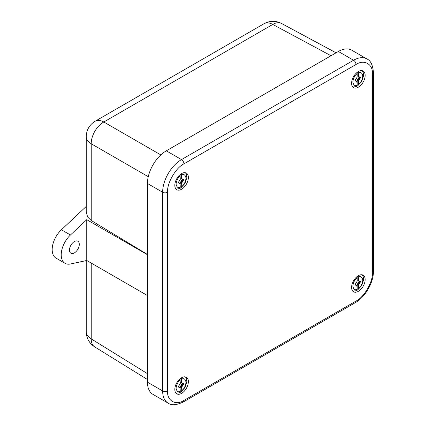 <?xml version="1.0" encoding="UTF-8"?>
<svg xmlns="http://www.w3.org/2000/svg" width="426" height="426" viewBox="0 0 426 426"><rect width="100%" height="100%" fill="white"/><g stroke="black" fill="none" stroke-linecap="round" stroke-linejoin="round"><path stroke-width="0.64" d="M147.449 254.716L86.75 219.672L86.75 260.488L70.439 263.992A18.611 10.746 -60 0 1 65.077 263.337L56.04 258.124A18.611 10.746 -60 0 1 61.403 229.779L86.238 206.44M74.38 252.89A6.944 4.01 -60 0 1 70.908 253.236A6.944 4.01 -60 0 1 70.908 245.216A6.944 4.01 -60 0 1 77.851 241.207A6.944 4.01 -60 0 1 78.916 246.771A6.944 4.01 -60 0 1 74.38 252.89M91.228 220.492L91.228 143.764A17.78 10.267 180 0 1 86.238 136.634L86.238 212.026L87.634 217.015L91.228 220.492L147.449 254.466M86.75 219.672L70.439 234.998L61.403 229.779M65.077 263.337A18.611 10.746 -60 0 1 70.439 234.998M86.75 260.488L147.449 295.537M86.238 260.6L86.238 331.753C86.435 338.249 89.247 343.287 94.668 346.87L94.668 346.87A17.78 10.261 -58.3 0 1 91.228 338.883L91.228 263.076M330.997 55.742L272.773 24.436A17.78 10.261 -61.7 0 1 281.41 23.419L281.41 23.419C275.601 20.517 269.834 20.602 264.104 23.68L95.126 121.24A17.78 10.267 60 0 1 103.8 121.996L272.773 24.436A17.78 10.267 -120 0 0 264.104 23.68M148.264 176.694L91.228 143.764A17.78 10.618 -60 0 1 103.8 121.996L160.831 154.92M181.593 173.595A9.585 5.533 120 0 0 175.331 182.04A9.585 5.533 120 0 0 176.801 189.719A9.585 5.533 120 0 0 186.38 184.186A9.585 5.533 120 0 0 186.38 173.121A9.585 5.533 120 0 0 181.593 173.595M358.373 71.531A9.585 5.533 120 0 0 352.116 79.976A9.585 5.533 120 0 0 353.58 87.655A9.585 5.533 120 0 0 363.165 82.122A9.585 5.533 120 0 0 363.165 71.057A9.585 5.533 120 0 0 358.373 71.531M358.373 275.665A9.585 5.533 120 0 0 352.116 284.11A9.585 5.533 120 0 0 353.58 291.789A9.585 5.533 120 0 0 363.165 286.256A9.585 5.533 120 0 0 363.165 275.191A9.585 5.533 120 0 0 358.373 275.665M181.593 377.729A9.585 5.533 120 0 0 175.331 386.174A9.585 5.533 120 0 0 176.801 393.853A9.585 5.533 120 0 0 186.38 388.32A9.585 5.533 120 0 0 186.38 377.255A9.585 5.533 120 0 0 181.593 377.729M166.31 150.825A26.668 15.395 120 0 0 147.449 183.484L162.636 192.248A26.668 15.395 120 0 1 181.492 159.59L166.31 150.825L338.377 51.482L353.564 60.247L181.492 159.59A3.472 2.002 60 0 1 183.947 163.845L356.019 64.496C364.134 58.969 373.155 64.177 372.42 73.97L372.42 272.656C373.155 281.607 364.134 297.231 356.019 301.065L183.947 400.408C175.831 405.941 166.811 400.733 167.546 390.94L167.546 192.248C166.811 183.302 175.831 167.679 183.947 163.845M167.546 192.248A3.472 2.002 0 0 1 162.636 192.248L162.636 390.94L147.449 382.175L147.449 183.484M147.449 382.175A26.668 15.395 120 0 0 152.977 394.38L168.158 403.15C171.433 405.589 176.455 405.206 183.228 402A3.472 2.002 -120 0 0 183.947 400.408M372.42 73.97A3.472 2.002 180 0 0 373.437 72.553C372.825 65.077 370.647 60.535 366.898 58.926L351.711 50.161A26.668 15.395 120 0 0 338.377 51.482M358.319 71.563L358.399 76.568L357.824 76.238L357.824 71.872M360.231 77.42L358.415 76.579L360.231 77.42L358.399 80.381L358.596 84.289L357.824 85.663L357.824 80.051L357.047 81.302L355.13 80.477M362.302 70.711L363.357 72.867L363.618 75.594L361.765 81.387L357.824 85.663A9.276 5.357 120 0 1 356.503 86.451M356.855 81.275L357.052 85.184L356.376 86.521L352.85 87.08M357.052 81.696L354.922 80.711L357.052 77.271L356.839 72.622M354.922 80.711L355.023 80.429L354.922 80.711M358.596 80.802L360.721 77.362L358.399 76.568M358.399 80.381L357.824 80.051L359.624 77.138M357.052 75.881L357.824 76.238M356.274 80.945L355.162 80.429M356.668 81.126L359.24 76.962M358.319 275.697L358.399 280.702L357.824 280.372L357.824 276.005M360.231 281.554L358.415 280.713L360.231 281.554L358.399 284.515L358.596 288.423L357.824 289.797L357.824 284.179L357.047 285.436L355.13 284.611M362.302 274.845L363.357 277.001L363.618 279.728L361.765 285.521L357.824 289.797A9.276 5.357 120 0 1 356.503 290.585M356.855 285.409L357.052 289.318L356.376 290.654L352.85 291.214M357.052 285.83L354.922 284.845L357.052 281.405L356.839 276.756M354.922 284.845L355.023 284.563L354.922 284.845M358.596 284.935L360.721 281.495L358.399 280.702M358.399 284.515L357.824 284.179L359.624 281.272M357.052 280.01L357.824 280.372M356.274 285.079L355.162 284.563M356.668 285.26L359.24 281.091M181.54 173.627L181.614 178.638L181.039 178.302L181.039 173.941M183.462 179.49L181.63 178.643L183.446 179.484L181.614 182.445L181.811 186.354L181.039 187.728L181.039 182.115L180.267 183.366L178.345 182.546M185.518 172.775L186.577 174.937L186.833 177.658L184.98 183.452L181.039 187.728A9.276 5.357 120 0 1 179.719 188.516M180.07 183.345L180.267 187.248L179.596 188.585L176.066 189.144M180.267 183.76L178.143 182.775L180.267 179.335L180.054 174.687M178.143 182.775L178.238 182.493L178.143 182.775M181.614 178.638L183.936 179.426L183.446 179.484L183.936 179.426L181.811 182.866M181.614 182.445L181.039 182.115L182.839 179.202M180.267 177.946L181.039 178.302M179.495 183.01L178.377 182.493M179.884 183.191L182.456 179.026M181.54 377.761L181.614 382.766L181.039 382.436L181.039 378.07M183.462 383.624L181.63 382.777L183.446 383.618L181.614 386.579L181.811 390.488L181.039 391.861L181.039 386.249L180.267 387.5L178.345 386.675M185.518 376.909L186.577 379.065L186.833 381.792L184.98 387.585L181.039 391.861A9.276 5.357 120 0 1 179.719 392.65M180.07 387.474L180.267 391.382L179.596 392.719L176.066 393.278M180.267 387.894L178.143 386.909L180.267 383.469L180.054 378.82M178.143 386.909L178.238 386.627L178.143 386.909M181.614 382.766L183.936 383.56L183.446 383.618L183.936 383.56L181.811 387M181.614 386.579L181.039 386.249L182.839 383.336M180.267 382.079L181.039 382.436M179.495 387.143L178.377 386.627M179.884 387.325L182.456 383.16M86.238 331.753A17.78 10.267 0 0 0 91.228 338.883L147.449 373.65M356.019 64.496A3.472 2.002 -120 0 0 353.564 60.247A26.668 15.395 120 0 1 366.898 58.926M168.158 403.15A26.668 15.395 120 0 1 162.636 390.94A3.472 2.002 0 0 0 167.546 390.94M183.228 402L355.3 302.657A3.472 2.002 -120 0 0 356.019 301.065M355.3 302.657C365.21 297.124 373.602 282.592 373.437 271.24A3.472 2.002 180 0 1 372.42 272.656M358.596 72.894C360.769 71.813 362.18 72.899 362.819 76.153C362.18 80.147 360.769 82.857 358.596 84.289M357.052 85.184C354.879 86.26 353.468 85.173 352.829 81.92C353.468 77.926 354.879 75.216 357.052 73.783M358.596 277.022C360.769 275.947 362.18 277.033 362.819 280.287C362.18 284.28 360.769 286.991 358.596 288.423M357.052 289.318C354.879 290.394 353.468 289.307 352.829 286.054C353.468 282.06 354.879 279.349 357.052 277.917M181.811 174.958C183.984 173.877 185.395 174.964 186.034 178.217C185.395 182.211 183.984 184.927 181.811 186.354M180.267 187.248C178.095 188.324 176.689 187.238 176.044 183.989C176.689 179.996 178.095 177.28 180.267 175.847M181.811 379.092C183.984 378.011 185.395 379.097 186.034 382.351C185.395 386.345 183.984 389.055 181.811 390.488M180.267 391.382C178.095 392.458 176.689 391.372 176.044 388.118C176.689 384.124 178.095 381.414 180.267 379.981M95.126 121.24C89.423 124.791 86.457 129.925 86.238 136.634M147.449 379.513L94.668 346.87M336.071 52.813L281.41 23.419M373.437 72.553L373.437 271.24M355.055 80.594L357.015 77.425M355.055 284.728L357.015 281.559M178.276 182.658L180.23 179.49M178.276 386.792L180.23 383.624"/></g></svg>
